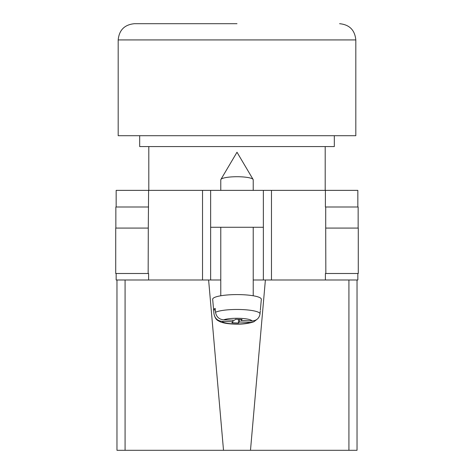 <?xml version="1.0" encoding="UTF-8"?>
<svg xmlns="http://www.w3.org/2000/svg" width="474" height="474" viewBox="0 0 474 474"><rect width="100%" height="100%" fill="white"/><g stroke="black" fill="none" stroke-linecap="round" stroke-linejoin="round"><path stroke-width="0.71" d="M357.84 273.498L357.84 279.986L253.223 279.986L263.36 279.986L263.36 227.265L210.64 227.265L210.64 279.986L220.777 279.986L202.534 279.986L202.534 190.364L116.16 190.364L116.16 206.99M116.16 273.498L116.16 279.986L202.534 279.986M263.36 227.265L263.36 190.364L210.64 190.364L210.64 227.265M202.534 190.364L210.64 190.364M263.36 190.364L357.84 190.364L357.84 206.99M358.279 273.498L325.401 273.498L325.839 273.498L325.709 228.077L358.279 228.077L358.279 273.498M148.599 273.498L148.161 273.498L148.599 273.498L148.599 279.986M148.161 273.498L115.721 273.498L115.721 228.077L148.291 228.077L148.161 273.498M325.401 206.99L325.709 206.99L325.401 206.99L325.401 190.364M148.291 228.077L148.599 190.364M115.852 228.077L115.852 206.99L148.599 206.99M358.148 228.077L358.148 206.99L325.709 206.99L325.709 228.077M220.777 190.364L220.777 179.818A16.223 3.093 0 0 1 220.884 179.468A16.223 3.093 0 0 1 221.08 179.225A16.223 3.093 0 0 1 237 176.719A16.223 3.093 0 0 1 253.116 179.468A16.223 3.093 0 0 1 253.223 179.818L253.223 190.364M239.483 319.387L239.483 322.006L250.349 322.409L253.928 321.745C248.068 323.807 240.673 324.548 231.733 323.967C227.046 323.701 223.224 322.99 220.274 321.834C217.957 320.424 215.599 320.495 213.975 313.936A23.025 4.396 0 0 1 213.975 313.794L213.632 309.901A23.374 4.462 0 0 1 214.058 309.131A23.374 4.462 0 0 1 215.178 308.384L215.522 312.277A23.025 4.396 0 0 1 241.396 309.546A23.025 4.396 0 0 1 260.025 313.924C259.195 318.409 256.487 320.732 251.895 320.892L241.029 320.489L242.06 319.482L235.542 319.239L234.517 320.246L223.651 319.843C219.059 319.346 216.351 316.822 215.522 312.277M260.368 310.061L261.328 299.313A24.328 4.645 180 0 0 239.536 294.615A24.328 4.645 180 0 0 213.116 298.347A24.328 4.645 180 0 0 212.672 299.313L213.975 313.936M239.483 322.006L238.458 323.019L231.94 322.776L232.971 321.769L222.105 321.366A14.949 2.85 180 0 0 234.15 323.926A14.949 2.85 180 0 0 250.349 322.409M253.928 321.745L256.961 319.375M213.975 313.794C214.805 318.338 217.513 320.857 222.105 321.366M260.291 310.938L260.025 313.924M238.458 319.346L238.458 323.019M232.971 320.193L232.971 321.769M213.632 309.901L215.32 309.966M241.029 319.44L241.029 320.489M139.676 135.7L139.676 146.573L334.324 146.573L334.324 135.7M237 23.7L134.403 23.7L237 23.7M118.186 39.923L355.814 39.923L355.814 135.7L118.186 135.7L118.186 39.923C119.146 30.069 124.555 24.66 134.403 23.7M357.035 385.415L357.035 279.986L357.035 450.3L348.923 450.3L348.923 279.986M265.387 279.986L250.485 450.3L348.923 450.3M250.485 450.3L223.515 450.3L208.613 279.986M125.077 279.986L125.077 450.3L223.515 450.3M125.077 450.3L116.965 450.3L116.965 279.986M271.466 279.986L271.466 190.364M325.401 279.986L325.401 273.498M251.895 320.892A14.949 2.85 180 0 0 239.85 318.327A14.949 2.85 180 0 0 223.651 319.843M253.116 179.468L237 152.237L220.884 179.468M220.777 227.265L220.777 295.776M253.223 227.265L253.223 295.776M325.2 146.573L325.2 190.364M148.8 146.573L148.8 190.364M355.814 39.923C354.854 30.069 349.445 24.66 339.597 23.7"/></g></svg>
